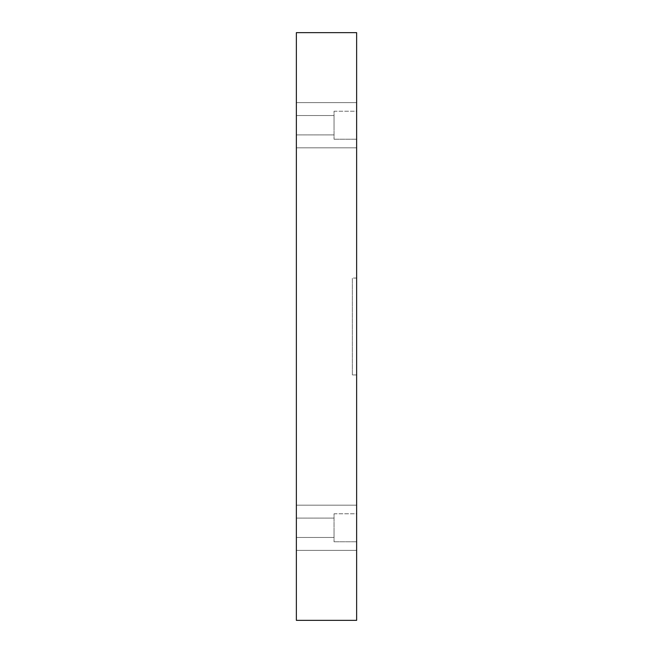 <?xml version="1.0" encoding="UTF-8"?>
<svg xmlns="http://www.w3.org/2000/svg" width="653" height="653" viewBox="0 0 653 653"><rect width="100%" height="100%" fill="white"/><g stroke="black" fill="none" stroke-linecap="round" stroke-linejoin="round"><path stroke-width="0.49" stroke-dasharray="3.27 2.45" d="M356.636 620.35L356.636 32.65L296.364 32.65L296.364 620.35L356.636 620.35M356.636 111.222L356.636 139.211L356.636 111.222L356.636 139.211L356.636 111.222L334.034 111.222L334.034 139.211L334.034 111.222L334.034 139.211L334.034 111.222L356.636 111.222M356.636 513.789L356.636 541.778L356.636 513.789L356.636 541.778L356.636 513.789L334.034 513.789L334.034 541.778L334.034 513.789L334.034 541.778L334.034 513.789L356.636 513.789M356.636 527.779L356.636 550.389L356.636 527.779M356.636 125.221L356.636 102.611L356.636 125.221M356.636 374.936L356.636 278.064L356.636 374.936L352.334 374.936L352.334 278.064L352.334 374.936M296.364 125.221L296.364 102.611L296.364 125.221M296.364 527.779L296.364 550.389L296.364 527.779M334.034 125.221L334.034 115.532L334.034 125.221M334.034 527.779L334.034 537.468L334.034 527.779M334.034 115.532L296.364 115.532L334.034 115.532M334.034 134.902L296.364 134.902L334.034 134.902M334.034 139.211L356.636 139.211L334.034 139.211M334.034 518.098L296.364 518.098L334.034 518.098M334.034 537.468L296.364 537.468L334.034 537.468M334.034 541.778L356.636 541.778L334.034 541.778M356.636 505.177L296.364 505.177L356.636 505.177M356.636 550.389L296.364 550.389L356.636 550.389M356.636 102.611L296.364 102.611L356.636 102.611M356.636 147.823L296.364 147.823L356.636 147.823M356.636 278.064L352.334 278.064"/><path stroke-width="0.98" d="M356.636 32.65L356.636 620.35L296.364 620.35L296.364 32.65L356.636 32.65"/></g></svg>
